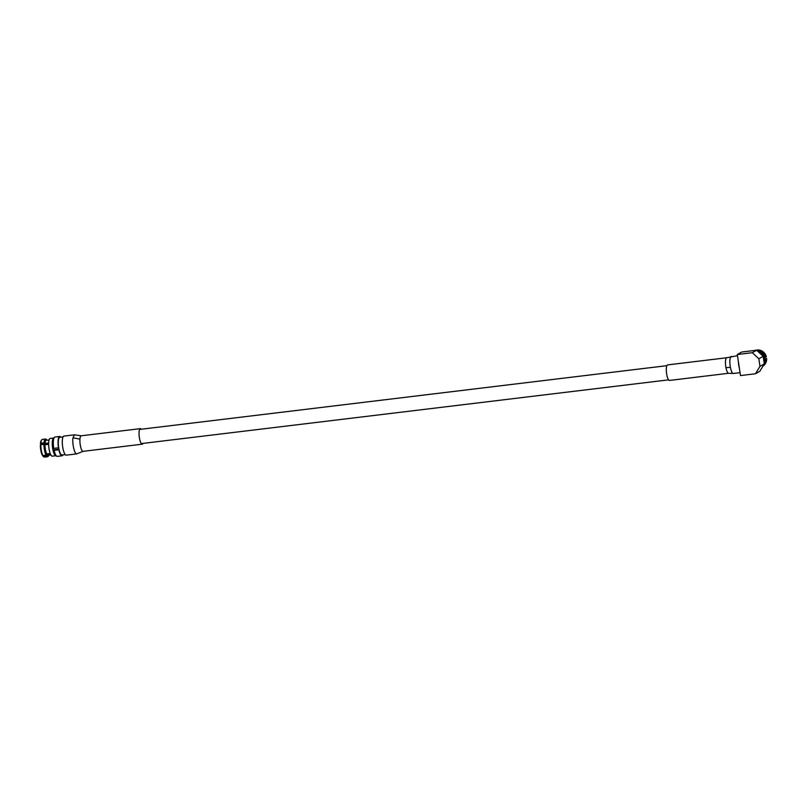 <?xml version="1.0" encoding="UTF-8"?>
<svg xmlns="http://www.w3.org/2000/svg" width="807" height="807" viewBox="0 0 807 807"><rect width="100%" height="100%" fill="white"/><g stroke="black" fill="none" stroke-linecap="round" stroke-linejoin="round"><path stroke-width="1.21" d="M761.233 353.9L761.798 353.577A8.917 8.544 60.2 0 1 764.179 362.999M757.834 351.348A8.917 8.544 60.2 0 1 760.164 352.326L759.912 352.77M760.012 352.588A7.545 7.223 60.2 0 1 761.637 353.668M758.449 351.913A9.734 9.331 60.2 0 1 762.807 355.968M763.251 356.825A9.734 9.331 60.2 0 1 764.068 362.252M755.483 373.762L759.821 371.281L764.31 363.866L763.17 356.301L756.633 350.218L741.643 352.034L737.305 354.515L740.493 375.578L755.483 373.762L759.972 366.348L764.31 363.866M759.972 366.348L758.832 358.782L763.17 356.301M737.305 354.515L752.295 352.699L758.832 358.782M752.295 352.699L756.633 350.218M764.511 358.762L766.65 358.57L765.833 359.044A8.917 8.544 60.2 0 1 763.099 365.864M756.784 350.369A8.917 8.544 60.2 0 1 765.571 357.289L766.388 356.815A8.917 8.544 -119.8 0 0 757.561 349.905L756.774 350.349M764.219 357.531L764.733 357.461A8.231 7.878 -119.8 0 0 757.682 351.196M765.571 357.289L764.733 357.461M762.908 366.186A8.917 8.544 -119.8 0 0 766.65 358.57M764.199 363.14A8.231 7.878 -119.8 0 0 765.006 359.216L764.582 359.266M765.006 359.216L765.833 359.044M755.392 350.369L755.856 350.107A8.917 8.544 -119.8 0 0 754.727 350.45M756.129 350.692L755.856 350.107M55.905 455.713A8.917 2.371 -96.9 0 1 53.323 451.486A8.917 2.371 -96.9 0 1 52.263 442.579A8.917 2.371 -96.9 0 1 53.766 438.019M55.703 455.743L52.294 456.157A8.917 2.371 -96.9 0 1 49.701 451.92A8.917 2.371 -96.9 0 1 48.652 443.013A8.917 2.371 -96.9 0 1 50.155 438.453L53.565 438.04M53.02 448.329A7.545 2.007 83.1 0 0 53.333 449.892L58.982 449.217M48.642 443.507L40.905 444.445L40.411 443.618A8.231 2.189 -96.9 0 1 41.187 440.551L41.712 439.815A8.917 2.371 83.1 0 0 40.864 443.204L40.411 443.618M48.642 444.516L44.799 444.627A8.231 2.189 83.1 0 0 46.665 454.462L46.685 453.867A7.545 2.007 -96.9 0 1 45 444.96M50.205 453.473L46.685 453.897L50.195 453.443M50.559 454.321L47.199 454.724L47.179 455.33A8.231 2.189 83.1 0 0 48.733 455.572A8.231 2.189 83.1 0 0 48.955 455.168M50.871 454.936L48.087 455.279A7.545 2.007 -96.9 0 1 47.199 454.724M62.966 454.866A9.734 2.582 -96.9 0 1 62.038 455.804L57.287 456.369A9.734 2.582 -96.9 0 1 56.843 456.288L55.491 455.642A8.917 2.371 -96.9 0 1 53.02 450.276L53.333 449.892M56.843 456.288A9.734 2.582 -96.9 0 1 54.119 450.346L53.02 450.276M54.543 437.233A9.734 2.582 -96.9 0 0 53.323 442.024A9.734 2.582 -96.9 0 0 53.746 448.379L52.647 448.309A8.917 2.371 -96.9 0 1 52.263 442.579A8.917 2.371 -96.9 0 1 53.383 438.191L54.543 437.233A9.734 2.582 -96.9 0 1 54.957 437.041L59.698 436.476A9.734 2.582 -96.9 0 1 60.828 437.162M53.746 448.379L58.497 447.804A9.734 2.582 -96.9 0 1 58.064 441.449A9.734 2.582 -96.9 0 1 59.698 436.476M65.206 454.593L61.937 454.987A8.917 2.371 -96.9 0 1 59.052 449.549A8.917 2.371 -96.9 0 1 58.679 447.582A8.917 2.371 -96.9 0 1 58.306 441.843A8.917 2.371 -96.9 0 1 59.799 437.283L63.067 436.89M43.77 456.833L43.084 456.258A8.231 2.189 -96.9 0 1 42.731 455.864L43.366 456.389A8.917 2.371 83.1 0 0 43.77 456.833A8.917 2.371 83.1 0 0 44.456 457.095L47.593 456.722A8.917 2.371 -96.9 0 1 46.503 456.005L43.366 456.389M48.733 455.572L48.208 456.298A8.917 2.371 -96.9 0 1 47.593 456.722M46.503 456.005L47.179 455.33M42.852 455.521L42.216 455.007A8.231 2.189 -96.9 0 1 40.35 445.161L40.804 444.758A8.917 2.371 83.1 0 0 42.852 455.521L45.989 455.148A8.917 2.371 -96.9 0 1 43.941 444.375L40.804 444.758M43.941 444.375L44.799 444.627M46.665 454.462L45.989 455.148M44.859 443.073L44.002 442.821A8.917 2.371 -96.9 0 1 45.454 439.018A8.917 2.371 -96.9 0 1 46.15 439.28L46.836 439.865A8.231 2.189 83.1 0 0 44.859 443.073L45.061 443.406A7.545 2.007 -96.9 0 1 46.281 440.299L49.066 439.966M45.454 439.018L42.317 439.401A8.917 2.371 83.1 0 0 41.712 439.815M40.864 443.204L44.002 442.821M45.061 443.406L48.652 442.972M62.038 455.804A9.734 2.582 -96.9 0 1 58.871 449.771L54.119 450.346M669.739 380.359A7.828 2.078 -96.9 0 1 669.517 380.43A7.828 2.078 -96.9 0 1 666.572 373.338A7.828 2.078 -96.9 0 1 667.419 364.966A7.828 2.078 -96.9 0 1 667.641 364.895L726.784 357.743A7.828 2.078 -96.9 0 1 726.794 357.733A7.828 2.078 -96.9 0 0 726.562 357.814A7.828 2.078 -96.9 0 0 725.947 367.649A7.828 2.078 -96.9 0 0 728.64 373.278A7.828 2.078 -96.9 0 0 728.66 373.278L669.517 380.43M739.404 368.355A8.584 2.28 -96.9 0 1 738.405 361.738M141.286 429.223A7.828 2.078 83.1 0 0 140.368 428.638A7.828 2.078 83.1 0 0 140.136 428.719A7.828 2.078 83.1 0 0 139.298 437.091A7.828 2.078 83.1 0 0 142.244 444.183A7.828 2.078 83.1 0 0 142.466 444.102A7.828 2.078 83.1 0 0 143 443.396M74.436 434.822L81.235 435.79A7.828 2.078 83.1 0 0 81.225 435.79A7.828 2.078 83.1 0 0 80.993 435.871A7.828 2.078 83.1 0 0 79.943 439.119L72.993 437.798L74.436 434.822L63.924 436.093A9.603 2.552 83.1 0 0 63.652 436.194A9.603 2.552 83.1 0 0 62.613 446.463A9.603 2.552 83.1 0 0 66.224 455.158L76.746 453.887L83.081 451.335A7.828 2.078 83.1 0 0 83.101 451.335L142.244 444.183M733.593 373.389C732.403 373.752 731.324 371.734 730.385 367.336C729.478 361.667 729.699 358.056 731.041 356.512L731.424 356.422M730.385 367.336L725.947 367.649M733.442 373.459L728.64 373.298M79.943 439.119A7.828 2.078 83.1 0 0 80.73 447.239A7.828 2.078 83.1 0 0 83.081 451.335M72.993 437.798C71.914 443.789 74.97 455.552 77.018 453.796M668.589 379.855L141.316 443.598M666.875 365.672L139.601 429.425M737.487 355.685L726.794 357.723M733.351 373.47L740.049 372.663M140.368 428.638L81.225 435.79"/></g></svg>
